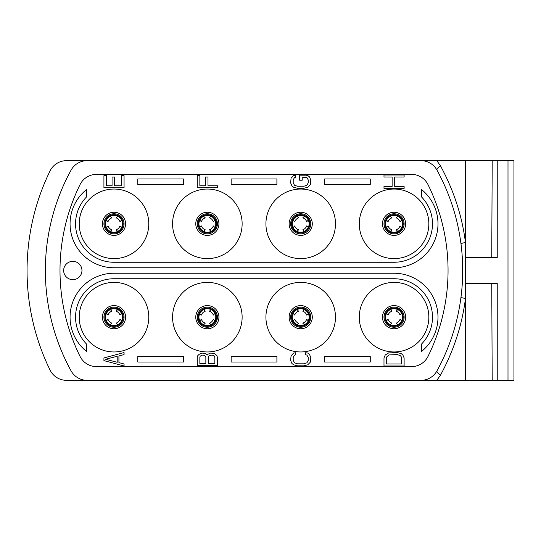 <?xml version="1.0" encoding="UTF-8"?>
<svg xmlns="http://www.w3.org/2000/svg" width="541" height="541" viewBox="0 0 541 541"><rect width="100%" height="100%" fill="white"/><g stroke="black" fill="none" stroke-linecap="round" stroke-linejoin="round"><path stroke-width="0.81" d="M410.43 160.67L492.202 160.67L491.742 257.685M437 370.822A208.67 208.67 0 0 0 437 170.178A18.306 18.306 0 0 0 420.945 160.67L87.101 160.67A18.306 18.306 0 0 0 71.054 170.178A208.67 208.67 0 0 0 71.054 370.822A18.306 18.306 0 0 0 87.101 380.33L420.945 380.33A18.306 18.306 0 0 0 437 370.822A9.15 2.448 -151.3 0 0 440.448 375.224L436.837 380.33L420.945 380.33M97.623 380.33L66.496 380.33A18.306 18.306 0 0 1 50.049 370.051A226.977 226.977 0 0 1 50.049 170.949A18.306 18.306 0 0 1 66.496 160.67L97.623 160.67M465.544 257.685L497.233 257.685L497.233 160.67L513.95 160.67L513.95 380.33L497.233 380.33L497.233 283.315L465.544 283.315M497.233 160.67L492.202 160.67M497.233 380.33L436.837 380.33M420.952 380.33L410.43 380.33M465.47 380.33L465.47 160.67M491.742 283.315L492.202 380.33M461.459 293.168L460.973 297.273A9.15 0.676 -172.6 0 0 465.47 298.463C462.109 325.013 453.764 350.602 440.448 375.224M436.837 160.67L440.448 165.776C453.764 190.398 462.109 215.987 465.47 242.544A9.15 0.676 172.6 0 0 460.973 243.707L461.459 247.832M437 170.178A9.15 2.448 151.3 0 1 440.448 165.776M439.089 174.087L440.57 176.981M458.207 227.443L458.957 231.156M459.715 235.342L460.384 239.535M461.872 251.944L462.197 256.062M462.399 259.382L462.399 281.618M462.197 284.938L461.872 289.056M460.384 301.465L459.681 305.854M458.957 309.844L458.207 313.57M440.57 364.019L439.089 366.913M80.048 356.397A194.03 194.03 0 0 1 80.048 184.603A18.306 18.306 0 0 1 96.46 174.398L411.593 174.398A18.306 18.306 0 0 1 428.005 184.603A194.03 194.03 0 0 1 428.005 356.397A18.306 18.306 0 0 1 411.593 366.602L96.46 366.602A18.306 18.306 0 0 1 80.048 356.397M359.278 223.825A34.78 34.78 0 0 1 394.058 189.046A34.78 34.78 0 0 1 428.837 223.825A34.78 34.78 0 0 1 394.058 258.605A34.78 34.78 0 0 1 359.278 223.825M265.922 223.825A34.78 34.78 0 0 1 300.701 189.046A34.78 34.78 0 0 1 335.481 223.825A34.78 34.78 0 0 1 300.701 258.605A34.78 34.78 0 0 1 265.922 223.825M172.572 223.825A34.78 34.78 0 0 1 207.352 189.046A34.78 34.78 0 0 1 242.131 223.825A34.78 34.78 0 0 1 207.352 258.605A34.78 34.78 0 0 1 172.572 223.825M79.216 223.825A34.78 34.78 0 0 1 113.995 189.046A34.78 34.78 0 0 1 148.775 223.825A34.78 34.78 0 0 1 113.995 258.605A34.78 34.78 0 0 1 79.216 223.825M359.278 317.175A34.78 34.78 0 0 1 394.058 282.395A34.78 34.78 0 0 1 428.837 317.175A34.78 34.78 0 0 1 394.058 351.954A34.78 34.78 0 0 1 359.278 317.175M265.922 317.175A34.78 34.78 0 0 1 300.701 282.395A34.78 34.78 0 0 1 335.481 317.175A34.78 34.78 0 0 1 300.701 351.954A34.78 34.78 0 0 1 265.922 317.175M172.572 317.175A34.78 34.78 0 0 1 207.352 282.395A34.78 34.78 0 0 1 242.131 317.175A34.78 34.78 0 0 1 207.352 351.954A34.78 34.78 0 0 1 172.572 317.175M79.216 317.175A34.78 34.78 0 0 1 113.995 282.395A34.78 34.78 0 0 1 148.775 317.175A34.78 34.78 0 0 1 113.995 351.954A34.78 34.78 0 0 1 79.216 317.175M383.988 223.825A10.069 10.069 0 0 1 394.058 213.756A10.069 10.069 0 0 1 404.12 223.825A10.069 10.069 0 0 1 394.058 233.888A10.069 10.069 0 0 1 383.988 223.825A10.069 10.069 0 0 0 394.058 233.888A10.069 10.069 0 0 0 404.12 223.825A10.069 10.069 0 0 1 394.058 233.888A10.069 10.069 0 0 1 383.988 223.825M384.901 223.825A9.15 9.15 0 0 1 394.058 214.669A9.15 9.15 0 0 1 403.207 223.825A9.15 9.15 0 0 1 394.058 232.975A9.15 9.15 0 0 1 384.901 223.825M385.638 223.825A8.419 8.419 0 0 1 394.058 215.406A8.419 8.419 0 0 1 402.477 223.825A8.419 8.419 0 0 1 394.058 232.245A8.419 8.419 0 0 1 385.638 223.825A8.419 8.419 0 0 0 394.058 232.245A8.419 8.419 0 0 0 402.477 223.825A8.419 8.419 0 0 1 394.058 232.245A8.419 8.419 0 0 1 385.638 223.825M105.576 223.825A8.419 8.419 0 0 0 113.995 232.245A8.419 8.419 0 0 0 122.415 223.825A8.419 8.419 0 0 1 113.995 232.245A8.419 8.419 0 0 1 105.576 223.825A8.419 8.419 0 0 1 113.995 215.406A8.419 8.419 0 0 1 122.415 223.825A8.419 8.419 0 0 0 113.995 215.406A8.419 8.419 0 0 0 105.576 223.825A8.419 8.419 0 0 0 113.995 232.245A8.419 8.419 0 0 0 122.415 223.825M104.846 223.825A9.15 9.15 0 0 0 113.995 232.975A9.15 9.15 0 0 0 123.152 223.825A9.15 9.15 0 0 0 113.995 214.669A9.15 9.15 0 0 0 104.846 223.825A9.15 9.15 0 0 1 113.995 214.669A9.15 9.15 0 0 1 123.152 223.825A9.15 9.15 0 0 1 113.995 232.975A9.15 9.15 0 0 1 104.846 223.825M103.926 223.825A10.069 10.069 0 0 0 113.995 233.888A10.069 10.069 0 0 0 124.065 223.825A10.069 10.069 0 0 1 113.995 233.888A10.069 10.069 0 0 1 103.926 223.825A10.069 10.069 0 0 1 113.995 213.756A10.069 10.069 0 0 1 124.065 223.825A10.069 10.069 0 0 0 113.995 213.756A10.069 10.069 0 0 0 103.926 223.825A10.069 10.069 0 0 0 113.995 233.888A10.069 10.069 0 0 0 124.065 223.825M198.932 223.825A8.419 8.419 0 0 0 207.352 232.245A8.419 8.419 0 0 0 215.771 223.825A8.419 8.419 0 0 0 207.352 215.406A8.419 8.419 0 0 0 198.932 223.825A8.419 8.419 0 0 1 207.352 215.406A8.419 8.419 0 0 1 215.771 223.825A8.419 8.419 0 0 1 207.352 232.245A8.419 8.419 0 0 1 198.932 223.825M198.195 223.825A9.15 9.15 0 0 0 207.352 232.975A9.15 9.15 0 0 0 216.501 223.825A9.15 9.15 0 0 0 207.352 214.669A9.15 9.15 0 0 0 198.195 223.825A9.15 9.15 0 0 1 207.352 214.669A9.15 9.15 0 0 1 216.501 223.825A9.15 9.15 0 0 1 207.352 232.975A9.15 9.15 0 0 1 198.195 223.825M197.282 223.825A10.069 10.069 0 0 0 207.352 233.888A10.069 10.069 0 0 0 217.414 223.825A10.069 10.069 0 0 0 207.352 213.756A10.069 10.069 0 0 0 197.282 223.825A10.069 10.069 0 0 1 207.352 213.756A10.069 10.069 0 0 1 217.414 223.825A10.069 10.069 0 0 1 207.352 233.888A10.069 10.069 0 0 1 197.282 223.825M292.282 223.825A8.419 8.419 0 0 0 300.701 232.245A8.419 8.419 0 0 0 309.121 223.825A8.419 8.419 0 0 0 300.701 215.406A8.419 8.419 0 0 0 292.282 223.825A8.419 8.419 0 0 1 300.701 215.406A8.419 8.419 0 0 1 309.121 223.825A8.419 8.419 0 0 1 300.701 232.245A8.419 8.419 0 0 1 292.282 223.825M291.552 223.825A9.15 9.15 0 0 0 300.701 232.975A9.15 9.15 0 0 0 309.858 223.825A9.15 9.15 0 0 0 300.701 214.669A9.15 9.15 0 0 0 291.552 223.825A9.15 9.15 0 0 1 300.701 214.669A9.15 9.15 0 0 1 309.858 223.825A9.15 9.15 0 0 1 300.701 232.975A9.15 9.15 0 0 1 291.552 223.825M290.632 223.825A10.069 10.069 0 0 0 300.701 233.888A10.069 10.069 0 0 0 310.771 223.825A10.069 10.069 0 0 0 300.701 213.756A10.069 10.069 0 0 0 290.632 223.825A10.069 10.069 0 0 1 300.701 213.756A10.069 10.069 0 0 1 310.771 223.825A10.069 10.069 0 0 1 300.701 233.888A10.069 10.069 0 0 1 290.632 223.825M117.681 216.251L116.099 217.84A6.343 6.343 0 0 1 119.98 221.722L121.569 220.14M106.428 220.14L108.011 221.722A6.343 6.343 0 0 1 111.899 217.84L110.31 216.251M121.569 227.511L119.98 225.922A6.343 6.343 0 0 1 116.099 229.803L117.681 231.392M110.31 231.392L111.899 229.803A6.343 6.343 0 0 1 108.011 225.922L106.428 227.511M211.037 216.251L209.448 217.84A6.343 6.343 0 0 1 213.33 221.722L214.919 220.14M199.778 220.14L201.367 221.722A6.343 6.343 0 0 1 205.249 217.84L203.659 216.251M214.919 227.511L213.33 225.922A6.343 6.343 0 0 1 209.448 229.803L211.037 231.392M203.659 231.392L205.249 229.803A6.343 6.343 0 0 1 201.367 225.922L199.778 227.511M304.387 216.251L302.804 217.84A6.343 6.343 0 0 1 306.686 221.722L308.275 220.14M293.134 220.14L294.717 221.722A6.343 6.343 0 0 1 298.605 217.84L297.016 216.251M308.275 227.511L306.686 225.922A6.343 6.343 0 0 1 302.804 229.803L304.387 231.392M297.016 231.392L298.605 229.803A6.343 6.343 0 0 1 294.717 225.922L293.134 227.511M397.743 216.251L396.154 217.84A6.343 6.343 0 0 1 400.036 221.722L401.625 220.14M386.484 220.14L388.073 221.722A6.343 6.343 0 0 1 391.955 217.84L390.365 216.251M401.625 227.511L400.036 225.922A6.343 6.343 0 0 1 396.154 229.803L397.743 231.392M390.365 231.392L391.955 229.803A6.343 6.343 0 0 1 388.073 225.922L386.484 227.511M383.988 317.175A10.069 10.069 0 0 1 394.058 307.112A10.069 10.069 0 0 1 404.12 317.175A10.069 10.069 0 0 1 394.058 327.244A10.069 10.069 0 0 1 383.988 317.175A10.069 10.069 0 0 0 394.058 327.244A10.069 10.069 0 0 0 404.12 317.175A10.069 10.069 0 0 1 394.058 327.244A10.069 10.069 0 0 1 383.988 317.175M384.901 317.175A9.15 9.15 0 0 1 394.058 308.025A9.15 9.15 0 0 1 403.207 317.175A9.15 9.15 0 0 1 394.058 326.331A9.15 9.15 0 0 1 384.901 317.175M385.638 317.175A8.419 8.419 0 0 1 394.058 308.755A8.419 8.419 0 0 1 402.477 317.175A8.419 8.419 0 0 1 394.058 325.594A8.419 8.419 0 0 1 385.638 317.175A8.419 8.419 0 0 0 394.058 325.594A8.419 8.419 0 0 0 402.477 317.175A8.419 8.419 0 0 1 394.058 325.594A8.419 8.419 0 0 1 385.638 317.175M105.576 317.175A8.419 8.419 0 0 0 113.995 325.594A8.419 8.419 0 0 0 122.415 317.175A8.419 8.419 0 0 1 113.995 325.594A8.419 8.419 0 0 1 105.576 317.175A8.419 8.419 0 0 1 113.995 308.755A8.419 8.419 0 0 1 122.415 317.175A8.419 8.419 0 0 0 113.995 308.755A8.419 8.419 0 0 0 105.576 317.175A8.419 8.419 0 0 0 113.995 325.594A8.419 8.419 0 0 0 122.415 317.175M104.846 317.175A9.15 9.15 0 0 0 113.995 326.331A9.15 9.15 0 0 0 123.152 317.175A9.15 9.15 0 0 0 113.995 308.025A9.15 9.15 0 0 0 104.846 317.175A9.15 9.15 0 0 1 113.995 308.025A9.15 9.15 0 0 1 123.152 317.175A9.15 9.15 0 0 1 113.995 326.331A9.15 9.15 0 0 1 104.846 317.175M103.926 317.175A10.069 10.069 0 0 0 113.995 327.244A10.069 10.069 0 0 0 124.065 317.175A10.069 10.069 0 0 1 113.995 327.244A10.069 10.069 0 0 1 103.926 317.175A10.069 10.069 0 0 1 113.995 307.112A10.069 10.069 0 0 1 124.065 317.175A10.069 10.069 0 0 0 113.995 307.112A10.069 10.069 0 0 0 103.926 317.175A10.069 10.069 0 0 0 113.995 327.244A10.069 10.069 0 0 0 124.065 317.175M198.932 317.175A8.419 8.419 0 0 0 207.352 325.594A8.419 8.419 0 0 0 215.771 317.175A8.419 8.419 0 0 0 207.352 308.755A8.419 8.419 0 0 0 198.932 317.175A8.419 8.419 0 0 1 207.352 308.755A8.419 8.419 0 0 1 215.771 317.175A8.419 8.419 0 0 1 207.352 325.594A8.419 8.419 0 0 1 198.932 317.175M198.195 317.175A9.15 9.15 0 0 0 207.352 326.331A9.15 9.15 0 0 0 216.501 317.175A9.15 9.15 0 0 0 207.352 308.025A9.15 9.15 0 0 0 198.195 317.175A9.15 9.15 0 0 1 207.352 308.025A9.15 9.15 0 0 1 216.501 317.175A9.15 9.15 0 0 1 207.352 326.331A9.15 9.15 0 0 1 198.195 317.175M197.282 317.175A10.069 10.069 0 0 0 207.352 327.244A10.069 10.069 0 0 0 217.414 317.175A10.069 10.069 0 0 0 207.352 307.112A10.069 10.069 0 0 0 197.282 317.175A10.069 10.069 0 0 1 207.352 307.112A10.069 10.069 0 0 1 217.414 317.175A10.069 10.069 0 0 1 207.352 327.244A10.069 10.069 0 0 1 197.282 317.175M292.282 317.175A8.419 8.419 0 0 0 300.701 325.594A8.419 8.419 0 0 0 309.121 317.175A8.419 8.419 0 0 0 300.701 308.755A8.419 8.419 0 0 0 292.282 317.175A8.419 8.419 0 0 1 300.701 308.755A8.419 8.419 0 0 1 309.121 317.175A8.419 8.419 0 0 1 300.701 325.594A8.419 8.419 0 0 1 292.282 317.175M291.552 317.175A9.15 9.15 0 0 0 300.701 326.331A9.15 9.15 0 0 0 309.858 317.175A9.15 9.15 0 0 0 300.701 308.025A9.15 9.15 0 0 0 291.552 317.175A9.15 9.15 0 0 1 300.701 308.025A9.15 9.15 0 0 1 309.858 317.175A9.15 9.15 0 0 1 300.701 326.331A9.15 9.15 0 0 1 291.552 317.175M290.632 317.175A10.069 10.069 0 0 0 300.701 327.244A10.069 10.069 0 0 0 310.771 317.175A10.069 10.069 0 0 0 300.701 307.112A10.069 10.069 0 0 0 290.632 317.175A10.069 10.069 0 0 1 300.701 307.112A10.069 10.069 0 0 1 310.771 317.175A10.069 10.069 0 0 1 300.701 327.244A10.069 10.069 0 0 1 290.632 317.175M117.681 309.608L116.099 311.197A6.343 6.343 0 0 1 119.98 315.078L121.569 313.489M106.428 313.489L108.011 315.078A6.343 6.343 0 0 1 111.899 311.197L110.31 309.608M121.569 320.86L119.98 319.278A6.343 6.343 0 0 1 116.099 323.16L117.681 324.749M110.31 324.749L111.899 323.16A6.343 6.343 0 0 1 108.011 319.278L106.428 320.86M211.037 309.608L209.448 311.197A6.343 6.343 0 0 1 213.33 315.078L214.919 313.489M199.778 313.489L201.367 315.078A6.343 6.343 0 0 1 205.249 311.197L203.659 309.608M214.919 320.86L213.33 319.278A6.343 6.343 0 0 1 209.448 323.16L211.037 324.749M203.659 324.749L205.249 323.16A6.343 6.343 0 0 1 201.367 319.278L199.778 320.86M304.387 309.608L302.804 311.197A6.343 6.343 0 0 1 306.686 315.078L308.275 313.489M293.134 313.489L294.717 315.078A6.343 6.343 0 0 1 298.605 311.197L297.016 309.608M308.275 320.86L306.686 319.278A6.343 6.343 0 0 1 302.804 323.16L304.387 324.749M297.016 324.749L298.605 323.16A6.343 6.343 0 0 1 294.717 319.278L293.134 320.86M397.743 309.608L396.154 311.197A6.343 6.343 0 0 1 400.036 315.078L401.625 313.489M386.484 313.489L388.073 315.078A6.343 6.343 0 0 1 391.955 311.197L390.365 309.608M401.625 320.86L400.036 319.278A6.343 6.343 0 0 1 396.154 323.16L397.743 324.749M390.365 324.749L391.955 323.16A6.343 6.343 0 0 1 388.073 319.278L386.484 320.86M113.995 262.263A38.438 38.438 0 0 1 86.54 196.924L86.54 189.533A43.929 43.929 0 0 0 113.995 267.754L394.058 267.754A43.929 43.929 0 0 0 421.513 189.533L421.513 196.924A38.438 38.438 0 0 1 394.058 262.263L113.995 262.263M113.995 273.246A43.929 43.929 0 0 0 86.54 351.467L86.54 344.076A38.438 38.438 0 0 1 113.995 278.737L394.058 278.737A38.438 38.438 0 0 1 421.513 344.076L421.513 351.467A43.929 43.929 0 0 0 394.058 273.246L113.995 273.246M103.926 357.932L103.926 360.617L124.065 365.987L124.065 363.978L118.925 362.632L118.925 355.924L124.065 354.578L124.065 352.563L103.926 357.932M105.644 359.278L117.208 356.255L117.208 362.294L105.644 359.278M207.135 355.085L204.992 353.401L201.996 353.07L198.993 354.409L197.708 355.755L197.282 357.432L197.282 365.486L217.414 365.486L217.414 357.432L216.988 355.755L215.703 354.409L213.993 353.401L210.564 353.07L207.561 354.409L207.135 355.085M199.852 363.471L199.852 357.094L200.278 356.086L202.422 355.085L204.566 355.417L205.85 357.094L205.85 363.471L199.852 363.471M210.99 355.085L213.56 355.417L214.419 356.086L214.845 357.094L214.845 363.471L208.42 363.471L208.42 357.094L208.846 356.086L210.99 355.085M404.12 186.422L394.7 186.422L394.7 177.022L404.12 177.022L404.12 175.014L383.988 175.014L383.988 177.022L392.13 177.022L392.13 186.422L383.988 186.422L383.988 188.437L404.12 188.437L404.12 186.422M121.495 175.683L121.495 185.752L114.638 185.752L114.638 177.022L112.068 177.022L112.068 185.752L106.503 185.752L106.503 175.683L103.926 175.683L103.926 187.761L124.065 187.761L124.065 175.683L121.495 175.683M217.414 185.752L207.994 185.752L207.994 177.022L205.424 177.022L205.424 185.752L199.852 185.752L199.852 175.683L197.282 175.683L197.282 187.761L217.414 187.761L217.414 185.752M383.988 357.932L383.988 365.987L404.12 365.987L404.12 357.932L402.835 354.916L401.124 353.571L397.27 352.563L388.702 352.901L385.273 354.916L383.988 357.932M386.558 363.978L386.558 357.932L386.984 356.593L389.128 354.916L397.27 354.578L400.266 355.586L401.124 356.593L401.55 357.932L401.55 363.978L386.558 363.978M305.631 352.732L305.631 354.747L306.916 355.085L308.201 357.432L308.201 360.455L306.916 362.801L303.914 363.809L297.489 363.809L294.493 362.801L293.208 360.455L293.208 357.432L294.493 355.085L295.778 354.747L295.778 352.732L293.635 353.07L291.065 355.755L290.632 360.455L291.917 363.471L293.635 364.817L297.489 365.817L303.914 365.817L307.768 364.817L310.345 362.132L310.771 357.432L309.486 354.409L307.768 353.07L305.631 352.732M306.057 175.183L299.633 175.183L299.633 180.214L302.203 180.214L302.203 177.191L306.916 177.529L308.201 179.876L308.201 182.899L306.916 185.245L303.914 186.253L297.489 186.253L294.493 185.245L293.208 182.899L293.208 179.876L294.493 177.529L295.778 177.191L295.778 175.183L293.635 175.514L291.065 178.199L290.632 182.899L291.917 185.915L293.635 187.26L297.489 188.268L303.914 188.268L307.768 187.26L310.345 184.576L310.771 179.876L309.486 176.86L307.768 175.514L306.057 175.183M137.793 362.024L183.555 362.024L183.555 356.533L137.793 356.533L137.793 362.024M137.793 178.976L137.793 184.467L183.555 184.467L183.555 178.976L137.793 178.976M370.26 178.976L324.499 178.976L324.499 184.467L370.26 184.467L370.26 178.976M370.26 362.024L370.26 356.533L324.499 356.533L324.499 362.024L370.26 362.024M231.142 362.024L276.904 362.024L276.904 356.533L231.142 356.533L231.142 362.024M231.142 178.976L231.142 184.467L276.904 184.467L276.904 178.976L231.142 178.976M70.066 279.23A9.15 9.15 0 0 0 81.962 270.5A9.15 9.15 0 0 0 70.066 261.77A9.15 9.15 0 0 0 70.066 279.23M507.999 380.33L507.999 160.67M382.473 223.825A11.577 11.577 0 0 0 394.058 235.403A11.577 11.577 0 0 0 405.635 223.825A11.577 11.577 0 0 0 394.058 212.241A11.577 11.577 0 0 0 382.473 223.825M102.418 223.825A11.577 11.577 0 0 0 113.995 235.403A11.577 11.577 0 0 0 125.58 223.825A11.577 11.577 0 0 0 113.995 212.241A11.577 11.577 0 0 0 102.418 223.825M195.768 223.825A11.577 11.577 0 0 0 207.352 235.403A11.577 11.577 0 0 0 218.929 223.825A11.577 11.577 0 0 0 207.352 212.241A11.577 11.577 0 0 0 195.768 223.825M289.124 223.825A11.577 11.577 0 0 0 300.701 235.403A11.577 11.577 0 0 0 312.285 223.825A11.577 11.577 0 0 0 300.701 212.241A11.577 11.577 0 0 0 289.124 223.825M382.473 317.175A11.577 11.577 0 0 0 394.058 328.759A11.577 11.577 0 0 0 405.635 317.175A11.577 11.577 0 0 0 394.058 305.597A11.577 11.577 0 0 0 382.473 317.175M102.418 317.175A11.577 11.577 0 0 0 113.995 328.759A11.577 11.577 0 0 0 125.58 317.175A11.577 11.577 0 0 0 113.995 305.597A11.577 11.577 0 0 0 102.418 317.175M195.768 317.175A11.577 11.577 0 0 0 207.352 328.759A11.577 11.577 0 0 0 218.929 317.175A11.577 11.577 0 0 0 207.352 305.597A11.577 11.577 0 0 0 195.768 317.175M289.124 317.175A11.577 11.577 0 0 0 300.701 328.759A11.577 11.577 0 0 0 312.285 317.175A11.577 11.577 0 0 0 300.701 305.597A11.577 11.577 0 0 0 289.124 317.175"/></g></svg>
